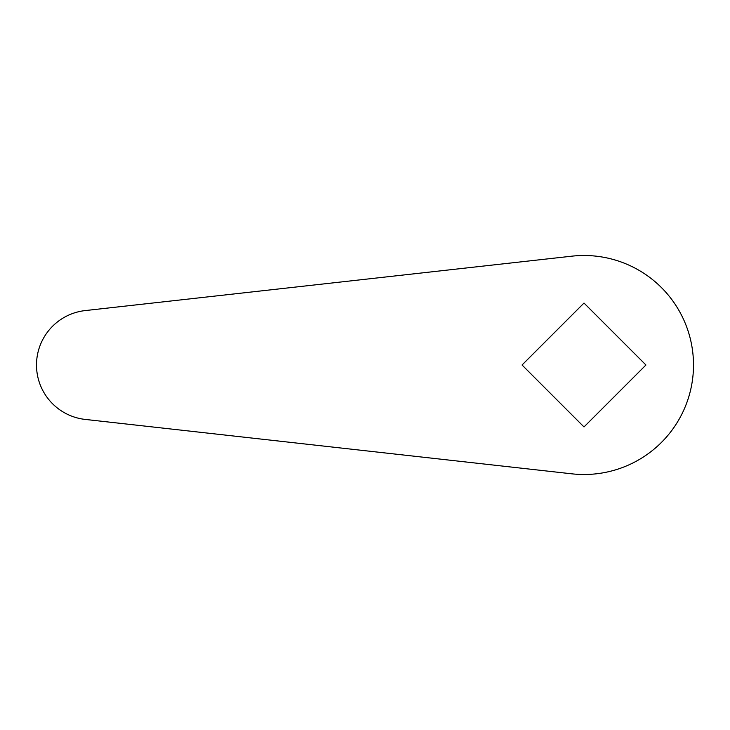 <?xml version="1.0" encoding="UTF-8"?>
<svg xmlns="http://www.w3.org/2000/svg" width="730" height="730" viewBox="0 0 730 730"><rect width="100%" height="100%" fill="white"/><g stroke="black" fill="none" stroke-linecap="round" stroke-linejoin="round"><path stroke-width="1.09" d="M36.5 365A54.75 54.75 0 0 0 85.164 419.412L571.836 473.825A109.5 109.5 0 0 0 693.5 365A109.5 109.5 0 0 0 571.836 256.175L85.164 310.588A54.75 54.75 0 0 0 36.5 365M645.94 365L584 303.06L522.059 365L584 426.94L645.94 365"/></g></svg>
